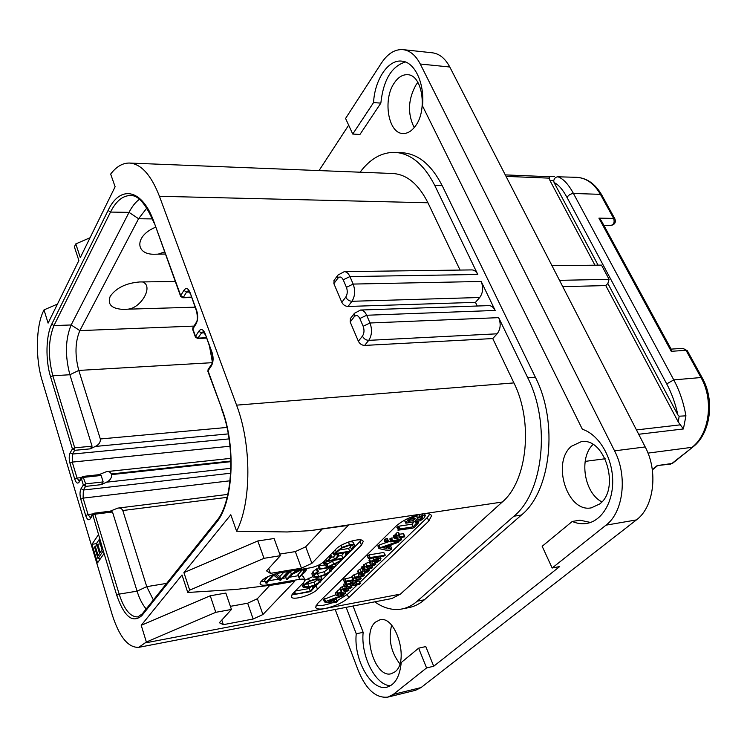 <?xml version="1.0" encoding="UTF-8"?>
<svg xmlns="http://www.w3.org/2000/svg" width="747" height="747" viewBox="0 0 747 747"><rect width="100%" height="100%" fill="white"/><g stroke="black" fill="none" stroke-linecap="round" stroke-linejoin="round"><path stroke-width="1.12" d="M614.566 450.852L645.203 446.939C658.452 471.525 653.952 507.204 636.416 519.912L421.065 687.567L415.547 690.293L387.88 697.1L393.314 694.383L426.565 667.93L433.718 666.249L559.727 566.543L552.154 568.009L605.994 525.169C623.381 512.302 627.788 475.951 614.566 450.852L420.262 64.018C415.724 55.315 409.982 50.525 403.035 49.638C394.939 49.097 387.749 53.551 381.456 63.019L345.581 118.456L352.743 134.049L359.933 134.479L380.839 103.133L373.556 102.572L352.743 134.049M645.203 446.939L449.787 67.006C445.212 58.434 439.404 53.7 432.373 52.804L403.035 49.638M391.605 625.22C388.207 639.357 390.952 652.215 399.86 663.812M592.987 444.512C578.701 457.762 584.079 492.973 601.877 501.872M417.909 82.385L416.088 84.747C408.002 99.323 407.376 113.619 414.202 127.616M426.565 667.93L418.637 648.172L401.223 662.542C399.813 676.483 395.116 684.672 387.142 687.109C371.492 691.778 353.406 659.517 356.244 633.783L346.169 607.358M335.198 609.468L358.289 670.647C366.151 689.621 376.021 698.445 387.88 697.1M353.051 606.022L363.154 632.345L356.244 633.783M363.154 632.345C360.642 655.745 375.47 685.485 390.513 685.737M405.416 61.992C391.549 66.306 383.36 80.013 380.839 103.133M373.556 102.572C374.705 79.752 388.104 59.321 401.765 61.133C414.678 61.88 424.763 83.141 422.494 105.887L582.38 429.301C598.123 434.156 611.662 455.726 612.633 478.584C613.735 501.452 602.091 520.976 586.722 523.423C581.904 524.207 577.086 523.554 572.267 521.453L579.915 520.173L590.503 522.452M418.637 648.172L425.771 646.575L433.718 666.249M348.672 125.179L319.034 170.577M415.444 126C427.732 110.145 422.298 74.812 407.647 74.719C402.708 74.429 398.291 77.128 394.397 82.805C382.511 99.295 388.207 133.573 402.932 133.489C407.498 133.666 411.662 131.173 415.444 126M571.483 446.239C551.361 462.3 567.29 513.04 591.325 507.839L599.636 504.001C620.626 488.93 604.79 436.855 581.138 441.72L571.483 446.239M375.536 622.092C361.371 633.082 374.975 678.706 391.251 673.729L394.93 671.87C409.673 661.525 395.854 614.856 379.821 619.87L375.536 622.092M360.082 172.212C370.185 158.719 381.876 152.108 395.154 152.379L402.484 152.761C418.283 153.919 431.523 164.882 442.205 185.667L535.356 377.207C558.579 422.485 550.959 491.377 521.425 515.038L424.399 599.785C419.683 603.865 414.613 606.452 409.197 607.535L402.101 608.954C392.894 610.635 383.781 608.263 374.77 601.839M572.267 521.453L542.163 546.281L552.154 568.009M395.154 152.379C410.897 153.537 424.1 164.545 434.754 185.405L477.8 274.485C476.278 271.497 474.298 269.966 471.88 269.91L344.302 271.647L337.971 275.055M460.068 270.069L427.947 202.773C418.563 184.173 406.882 174.415 392.903 173.509L129.52 163.051C122.657 162.921 116.364 166.6 110.659 174.079L115.122 186.75L80.302 257.603L75.802 243.905L74.383 246.837L78.874 260.516L48.097 323.134L44.017 309.893L43.513 310.939C35.903 326.178 35.324 358.439 42.075 380.307L112.227 614.772C119.352 636.93 128.176 647.78 138.718 647.35L146.365 642.018L141.22 625.323L182.016 574.975L187.749 592.474L189.691 590.149L183.921 572.613L230.795 514.748L236.612 531.22C251.524 502.404 251.692 444.633 236.575 405.154L159.438 196.284C151.118 174.966 141.146 163.892 129.52 163.051M477.221 306.018L475.465 302.358L348.009 306.466C345.263 306.289 343.2 304.907 341.827 302.32L345.758 297.11C347.495 294.271 347.719 291.003 346.431 287.324L353.172 284.075L481.18 281.47L495.186 310.453C493.543 307.25 491.423 305.644 488.818 305.616L360.596 310.033L354.461 313.273M236.575 405.154L513.908 382.912L492.749 338.559L364.639 345.422C361.865 345.291 359.783 343.9 358.373 341.239L362.444 336.141C364.237 333.339 364.48 330.053 363.154 326.262L370.008 322.993L498.66 317.643L527.746 377.805C550.931 423.297 543.358 492.497 513.917 516.224L417.237 601.195C412.54 605.285 407.498 607.871 402.101 608.954M358.373 341.239L350.184 321.985L350.474 318.427M341.827 302.32L333.881 283.636L334.114 280.312M498.66 317.643C501.078 323.825 500.565 329.212 497.138 333.806L492.749 338.559M513.908 382.912C533.554 421.999 527.289 481.171 502.264 502.031L400.392 594.117L391.848 598.543L138.718 647.35M98.399 534.74L91.974 544.292L97.54 562.864L104.076 553.462L92.619 514.179L90.415 517.568M236.612 531.22L287.231 531.967L310.014 530.669L348.205 525.412L311.91 563.341L301.452 568.159L295.317 551.613L305.7 546.804L322.013 529.278M187.749 592.474L236.043 589.448L275.241 584.686L294.729 581.287L262.916 614.538L253.158 619.02L247.659 603.212L257.37 598.739L269.564 585.629M189.691 590.149L264.018 558.317L280.358 555.703L266.548 570.876L270.414 573.369L301.452 568.159M396.05 526.121C403.035 520.08 411.868 516.018 422.531 513.908C427.835 513.189 430.842 513.833 431.551 515.822L428.787 521.089L348.616 597.768C342.742 602.698 334.908 606.275 325.113 608.516C319.436 609.524 316.27 609.104 315.617 607.236L317.512 603.613L396.05 526.121M146.365 642.018L215.79 612.316L231.449 609.449L219.366 622.737L223.344 624.669L253.158 619.02M314.403 587.301L316.158 585.797L317.475 589.308C311.929 595.359 291.582 601.074 291.293 596.601L292.675 593.781L303.87 582.23L304.841 580.232C304.487 579.149 302.731 578.85 299.594 579.345L267.426 584.929C263.028 585.629 260.572 585.19 260.059 583.64C261.497 579.336 267.575 575.862 278.286 573.21L310.733 567.739C316.205 566.599 320.538 564.601 323.722 561.753L335.851 549.241C341.809 542.574 362.837 536.729 363.201 541.575L361.445 545.123L360.007 541.482L361.193 540.034M317.475 589.308L361.445 545.123M262.916 614.538L257.37 598.739M230.393 606.34L247.659 603.212M141.22 625.323L210.243 595.779L225.855 593.062L231.449 609.449M223.344 624.669L221.794 620.057M215.79 612.316L210.243 595.779M183.921 572.613L257.79 540.959L274.084 538.512L280.358 555.703M264.018 558.317L257.79 540.959M279.761 554.078L295.317 551.613M311.91 563.341L305.7 546.804M270.414 573.369L268.677 568.542M359.858 582.361L427.265 517.512L429.805 514.141M357.187 584.929L347.327 594.416L336.878 600.905M316.093 605.341C319.66 606.191 325.132 605.313 332.508 602.698M336.019 594.612L323.666 599.505M336.243 599.234L337.196 601.755L336.243 599.234L335.608 599.131M344.106 585.807L340.445 587.665L340.025 588.673M340.193 589.103L337.299 590.756L336.888 591.727M337.018 592.072L335.188 593.202M345.852 582.146L345.824 582.8M345.982 583.23L343.583 584.434L345.049 587.133L359.41 584.369L359.877 583.463L355.563 584.238L356.608 582.697L356.067 582.128L352.444 581.969L347.178 584.303L346.748 585.218L347.467 585.713L344.572 587.002L343.583 584.434M360.306 583.528L359.316 580.979L356.114 581.409M358.429 573.369L354.106 574.62L351.809 576.824M351.986 577.282L343.545 579.252L344.442 582.212L359.522 579.7L361.184 578.561L356.655 579.205L355.152 578.897L355.049 578.206L362.65 576.404L364.134 575.638L363.91 575.171L355.114 577.207L353.238 578.439L352.771 579.317L353.415 579.784L346.001 581.11L344.414 582.146L343.415 579.551M365.47 569.587L364.228 570.213M361.959 568.374L358.158 570.344L357.692 571.483M369.746 562.174L365.759 563.35L363.369 565.675M363.528 566.095L361.567 567.365M369.942 558.663L368.999 560.306M385.312 555.18L370.082 557.551L368.42 558.7L383.603 556.347L385.312 555.189L383.771 552.444L369.027 554.9L367.403 556.104M390.373 541.099L388.319 541.818M385.359 542.845L388.253 541.892L388.487 541.351L386.554 541.659L385.359 542.845L379 545.086L378.085 546.029M379 545.086L380.074 547.756L378.944 548.559L385.527 550.063L389.757 550.212L391.587 549.334L390.802 546.346L390.195 546.206M387.394 538.662L388.487 541.351L387.394 538.662L385.471 538.97L384.229 540.081L385.312 542.733M393.912 537.597L389.85 538.867L390.709 541.92L399.813 540.623L401.326 539.829L401.074 539.287L392.53 540.669L390.709 541.92M398.394 532.798L397.992 532.378L396.209 533.181L395.649 534.432M395.789 534.777L394.304 535.085L393.342 536.197M404.65 536.309L403.595 533.713L399.337 534.217M414.249 521.695L412.017 524.17L398.767 526.205L396.872 527.541M404.36 520.286L405.957 523.171L420.3 520.771L423.96 518.082L425.351 515.635L422.895 515.159L417.19 517.68L416.975 516.812L415.341 516.607L411.28 517.951L407.47 520.659L405.5 523.068M343.639 594.836L324.45 601.951L331.08 602.922L336.113 602.558L337.196 601.755L333.377 601.456L336.608 598.086L342.668 595.966L343.741 595.368L343.527 594.547M324.525 598.702L325.477 601.251M334.245 598.917L331.855 601.419L327.914 601.13L334.245 598.917M331.304 599.944L331.855 601.419M351.613 587.095L343.209 589.066L341.426 590.233L340.959 591.129L341.444 591.568L338.27 593.314L338.251 594.575L336.131 595.704L345.656 593.744L345.478 593.239L341.454 593.986L340.006 593.8L339.969 593.081L348.737 590.653L348.504 590.195L344.694 590.896L343.134 590.009L350.399 588.3L351.996 587.207L351.193 586.021M344.162 589.495L344.694 590.896M348.924 590.289L348.307 588.683M340.931 592.614L341.454 593.986M351.202 583.211L354.433 583.612L353.154 584.677L350.567 585.144L348.84 584.471L351.202 583.211M352.528 583.062L353.154 584.677M349.941 583.519L350.567 585.144M364.349 575.255L363.901 574.107M356.058 577.664L356.655 579.205M369.027 569.924L364.097 573.117L364.676 571.371L363.079 570.96L361.118 571.604L358.653 573.957L362.174 574.499L368.691 571.483L369.476 570.008L368.673 569.027M361.94 572.146L362.771 572.37L362.472 573.351L360.652 573.098L361.94 572.146M361.996 572.137L362.472 573.351M375.564 563.957L366.786 565.974L364.853 567.225L364.349 568.187L364.928 568.644L362.556 569.914L371.829 568.327L372.305 567.365L368.028 568.103L366.59 567.813L366.618 567.02L374.284 565.227L375.946 564.088L375.162 562.93M367.412 566.553L368.028 568.103M372.688 567.477L371.959 565.628M377.926 558.336L373.705 559.634L370.577 561.66L369.989 562.79L373.239 563.369L377.478 562.071L380.466 560.129L380.821 558.551L377.926 558.336L377.543 557.374M376.572 559.662L378.822 559.923L376.946 561.408L372.286 561.819L376.572 559.662M368.42 558.7L367.375 556.048L368.43 558.709M391.867 548.989L388.048 548.438L391.764 544.582L398.17 542.378L399.3 541.071L380.074 547.756M390.802 546.356L391.858 548.961M389.262 545.441L386.507 548.298L382.548 547.747L389.262 545.441M385.825 546.627L386.507 548.298M401.578 539.399L400.98 537.943M399.094 535.067L397.311 535.87L396.704 537L397.143 537.42L395.406 537.765L394.407 538.802L404.463 536.897L404.332 536.271L399.738 537.009L398.945 536.57L399.71 535.123L399.094 535.067L397.992 532.378M399.225 535.767L399.738 537.009M394.304 535.085L395.406 537.765M418.143 522.48L416.415 523.255L413.138 526.859L399.888 528.913L397.964 530.211L412.792 528.166L414.305 527.401L418.432 522.937L417.601 521.182M412.017 524.17L413.138 526.859M413.782 518.101L415.117 518.511L413.502 520.584L408.432 521.359L410.878 519.258L413.782 518.101L414.436 519.632M421.392 516.663L422.765 517.223L420.626 519.51L415.472 520.286L418.441 517.811L421.392 516.663M412.587 518.409L413.502 520.584M419.646 517.185L420.626 519.51M289.733 577.179L298.427 575.685M301.639 575.526L303.506 576.628L304.748 579.98M268.659 580.793L278.379 579.121M282.861 578.355L285.961 577.823M260.927 581.418L265.045 581.39M316.158 585.797L318.185 583.762M321.817 580.083L328.857 572.958M332.471 569.307L335.086 566.674M335.833 565.918L340.483 561.221M341.034 560.661L342.817 558.859M346.197 555.441L349.783 551.818M354.414 547.131L360.007 541.482M292.049 594.5L302.386 593.109M310.5 587.011L309.258 588.515L295.364 591.008M312.9 576.6L304.851 580.27M301.844 584.322L303.245 587.413L308.287 587.487L315.383 585.284L320.454 581.941L321.901 579.364L316.541 578.692L309.398 580.905L303.926 584.593L302.75 586.787M320.893 576.703L321.817 579.14M329.81 567.571L324.291 571.726L315.066 574.163M331.584 567.272L332.191 568.878L330.025 571.278L325.3 574.406L318.661 576.637L314.59 576.432L314.216 575.909L315.215 574.004L318.502 571.53L317.055 568.616L313.04 571.492L311.947 574.023M334.927 560.119L327.149 563.957L324.403 561.053M324.805 564.965L319.212 565.899L318.39 566.618M344.05 552.752L341.762 555.507L338.69 556.011M335.945 554.078L333.573 556.851L331.481 557.197M332.854 552.341L333.872 554.741L350.016 551.772L352.808 549.25L354.713 546.094L353.611 542.92C353.34 541.827 351.613 541.538 348.429 542.033L348.354 542.042M290.723 571.119L285.634 576.712M302.432 569.737L298.072 574.499M267.706 576.693L264.69 580.176M283.804 572.277L279.77 576.609L276.297 573.612M314.188 587.31L313.105 587.702L310.238 591.157L294.561 594.435L310.668 591.587L314.338 587.497L313.693 586.003M313.768 585.975L314.263 587.301M309.258 588.515L310.238 591.157M312.442 586.442L312.965 587.861M315.85 579.411L320.547 579.952L319.333 582.09L315.001 584.938L308.885 586.806L304.58 586.759L304.132 586.218L305.112 584.387L309.753 581.278L315.85 579.411M318.624 579.13L314.011 582.287L305.075 584.415M330.977 567.375L331.621 569.065M317.055 568.616L318.073 571.324L314.048 574.2L312.862 576.479L313.292 577.095L317.951 577.356L325.645 574.779L331.201 571.082L332.191 568.878M340.837 560.623L328.176 566.665L325.384 563.733L324.581 563.808L324.161 564.34L327.326 567.421L319.193 569.289L335.02 566.684L335.562 566.021L327.924 567.318L341.052 560.876L340.296 559.223M340.464 559.195L341.052 560.708M323.367 562.099L324.123 564.078M323.778 561.697L324.581 563.808M324.226 561.24L325.122 563.602M324.385 561.081L325.384 563.733M327.149 563.957L328.176 566.665M347.01 554.069L342.808 558.214L335.842 559.372L338.783 555.619L337.663 556.029L334.619 559.578L328.503 560.595L331.556 557.113L330.734 557.094L326.663 561.576L342.854 558.849L347.206 554.265L346.356 552.378M325.972 559.438L326.728 561.445M329.455 555.843L330.109 557.542M329.623 555.665L330.267 557.355M330.034 555.245L330.734 557.094M333.573 556.851L334.619 559.578M341.762 555.507L342.808 558.214M345.021 552.593L345.814 554.629M354.685 545.665C354.423 544.582 352.696 544.292 349.512 544.796L341.921 547.411L333.517 554.078M333.535 554.75L332.676 552.519L333.535 554.75M333.097 552.089L333.778 553.854M333.423 551.753L334.189 553.751M348.821 545.562C351.594 545.123 353.079 545.375 353.284 546.328L351.52 549.587L349.671 551.23L335.272 553.583L341.743 548.102L348.821 545.562M351.678 545.375L348.606 548.503L338.662 550.109M348.606 548.503L349.671 551.23M291.433 574.182L286.587 579.317L287.511 579.28L292.665 574.079L301.312 569.896L304.869 570.26L299.444 577.198L305.374 571.632L306.438 569.7L302.049 569.233L295.242 571.418L291.433 574.182L290.424 571.418M273.365 574.434L265.587 582.912L267.053 582.529L273.813 575.218L280.405 580.587L289.164 571.586L287.67 572.006L280.769 579.373L274.588 574.06M279.77 576.609L280.769 579.373M75.802 243.905L90.07 237.733M44.017 309.893L57.454 304.085M99.65 538.867L96.391 543.667L97.045 545.842M91.974 544.292L96.391 543.667M146.188 608.954C142.518 604.753 139.484 598.823 137.065 591.157L112.498 511.984L94.878 514.207L92.516 515.318L90.21 518.876C88.613 520.687 87.119 519.613 85.709 515.626L80.788 499.229C79.677 494.859 79.78 491.321 81.078 488.613L83.328 484.98L81.358 478.463L79.117 482.123C77.576 484.019 76.129 483.029 74.756 479.163L69.957 463.187C68.883 458.919 68.976 455.409 70.227 452.654L72.412 448.919L50.581 376.852C45.38 360.222 45.875 335.571 51.748 324.17L108.082 210.467C120.024 184.826 142.154 188.375 154.003 222.046L180.727 295.607L183.874 290.368C186.059 287.464 188.095 288.137 189.999 292.404L196.704 310.649C198.207 315.673 198.011 320.071 196.097 323.834L192.857 328.979L195.537 336.346L198.805 331.229C201.064 328.409 203.184 329.212 205.145 333.629L212.064 352.472C213.623 357.636 213.409 362.08 211.42 365.787L208.049 370.801L221.962 409.104C236.369 446.902 233.213 503.217 216.247 522.704L141.921 615.537C132.686 623.642 124.282 616.882 116.728 595.256L119.156 594.117L94.878 514.207L94.085 513.208L92.619 514.179M90.331 517.69L88.043 514.524L83.104 498.128L83.328 490.041L85.588 486.409L85.662 483.869L83.328 484.98L85.588 486.409L101.349 484.635L106.447 482.207C110.117 480.442 111.807 477.903 111.518 474.606L111.322 473.962C110.276 472.02 108.689 471.236 106.55 471.628L98.912 474.69M101.349 484.635L103.161 481.918L85.662 483.869L82.936 476.418L81.432 477.417L79.294 480.909M103.161 481.918L101.162 475.465L83.683 477.361L81.358 478.463L81.432 477.417M79.117 482.123L79.201 481.068L77.062 478.061L72.244 462.094L72.459 454.064L74.644 450.338L74.709 447.817L72.412 448.919L74.644 450.338L90.275 448.854L95.299 446.445C98.921 444.689 100.593 442.196 100.322 438.975L78.78 370.428C74.756 355.152 75.111 341.874 79.845 330.613L138.587 218.731L146.86 208.04M180.643 296.344L182.791 297.764L183.37 297.343L186.526 292.124L188.291 290.704L189.906 293.169M154.003 222.046L180.597 296.232L180.727 295.607L183.37 297.343L191.363 297.147M196.097 323.834L196.134 322.648L192.885 327.793L192.717 329.586L192.997 327.616M195.425 337.065L197.647 338.503L201.485 332.994L203.231 331.687L205.033 334.367M192.754 329.698L195.387 336.953L195.537 336.346L198.207 338.111L206.275 337.737M211.42 365.787L211.476 364.489L208.105 369.504L207.89 371.39L208.226 369.326M109.641 511.434L110.696 511.125L112.498 511.984M110.164 511.191L117.755 508.119C120.024 507.671 121.705 508.474 122.807 510.518L146.739 586.656L166.628 583.388M82.936 476.418L99.463 474.634L101.162 475.465M50.581 376.852L52.822 375.769L74.709 447.817L92.068 446.183L90.275 448.854M92.068 446.183L69.891 374.742C64.914 355.675 65.334 339.082 71.152 324.964L129.035 212.372C132.051 206.517 135.496 202.166 139.372 199.318M209.646 346.935L212.4 362.295M153.368 599.972L146.739 586.656L137.065 591.157L119.156 594.117C124.217 609.599 130.445 617.19 137.85 616.901L142.257 613.875M165.274 254.017L155.031 254.232C134.834 255.082 134.488 235.725 155.553 227.265M142.798 282.067C153.873 286.12 140.987 308.436 127.625 309.193L124.319 309.454C111.882 309.025 107.166 304.673 110.173 296.4C116.13 287.931 125.944 283.122 139.605 281.964L175.256 281.507M127.625 309.193L195.042 307.166M164.508 251.926L158.467 254.045M598.086 265.157L554.078 182.548L553.714 180.821C554.274 178.272 555.684 176.936 557.934 176.806L576.572 177.31C586.283 177.945 594.229 183.622 600.42 194.341L613.623 218.395C614.781 222.148 613.894 224.483 610.953 225.407C614.678 224.726 616.014 222.587 614.958 219.02L613.623 218.395L598.917 218.143L601.466 220.935L671.273 349.372L671.236 351.314L686.035 350.306L682.926 348.335L687.324 350.726L686.035 350.306L700.985 377.534L702.255 377.907C715.122 400.299 710.472 433.699 693.011 446.893L671.87 463.523L657.211 465.577L670.582 464.092L672.832 463.103L670.582 464.092M647.985 453.112L692.039 447.313C709.445 434.203 714.001 400.131 700.985 377.534L673.775 379.887C679.546 390.634 683.608 402.614 685.933 415.836L683.402 428.955L638.685 434.268M557.934 176.806C563.294 178.701 568.467 184.257 573.444 193.473L673.775 379.887L666.716 383.902C671.656 393.127 675.381 403.483 677.884 414.958L607.843 283.487L609.085 279.322L559.512 280.349M594.948 265.194L549.941 180.503L549.241 176.712L505.271 174.891M554.078 182.548C558.485 184.612 562.818 189.617 567.076 197.553L666.716 383.902M685.933 415.836L679.144 416.2L677.884 414.958M551.977 265.699L601.503 265.12L609.085 279.322M683.402 428.955L678.276 421.999L605.78 285.587L607.843 283.487M562.752 286.633L605.78 285.587M99.809 539.381L99.174 540.305L102.068 549.857L100.247 552.491L97.754 544.227L97.082 545.226L99.566 553.48L98.1 555.6L95.242 546.104L94.57 547.084L97.997 558.485L103.282 550.856M100.873 558.065L97.997 558.485M97.259 545.814L95.242 546.104M100.257 543.881L97.754 544.227M481.18 281.47C483.524 287.502 483.038 292.852 479.723 297.502L475.465 302.358M605.994 525.169L636.416 519.912M393.314 694.383L421.065 687.567M420.262 64.018L449.787 67.006M364.639 345.422L368.729 340.352C371.913 335.44 372.342 329.651 370.008 322.993L366.656 315.253L495.186 310.453M345.758 297.11C347.131 299.706 349.204 301.097 351.958 301.284C355.04 296.298 355.441 290.564 353.172 284.075L349.923 276.567L477.8 274.485M434.754 185.405L442.205 185.667M527.746 377.805L535.356 377.207M363.154 326.262L359.83 318.521L366.656 315.253C365.078 311.807 363.061 310.061 360.596 310.033M359.83 318.521C358.13 315.262 356.244 314.702 354.181 316.831L350.184 321.985M354.181 316.831L354.255 313.535L350.268 318.698M159.438 196.284L427.947 202.773M362.444 336.141C363.854 338.811 365.955 340.212 368.729 340.352L497.138 333.806M116.728 595.256L104.076 553.462M310.014 530.669L502.264 502.031M400.392 594.117L145.684 642.831M427.265 517.512L428.787 521.089M348.616 597.768L347.327 594.416M335.973 599.159L336.934 601.68M323.572 599.262L324.525 601.811M346.347 586.899L346.757 587.982M347.953 588.748L348.504 590.195M339.81 593.277L340.006 593.8M344.927 591.811L345.478 593.239M335.328 592.801L336.299 595.35M336.645 592.147L337.616 594.696M337.299 590.756L338.27 593.314M340.445 587.665L341.426 590.233M342.229 586.507L343.209 589.066M346.309 582.062L347.178 584.303M352.08 581.035L352.444 581.969M355.404 580.438L356.067 582.128M358.887 580.905L359.877 583.463M343.751 584.107L344.74 586.684M345.198 583.37L346.188 585.947M345.749 582.585L346.739 585.162M353.751 583.174L354.143 584.191M348.933 584.135L349.204 584.836M363.528 574.2L363.91 575.171M357.934 573.463L358.952 576.049M354.937 578.337L355.152 578.897M360.119 576.852L360.745 578.477M360.493 576.787L361.184 578.561M343.545 579.252L344.544 581.848M345.002 578.514L346.001 581.11M352.229 575.844L353.238 578.439M354.106 574.62L355.114 577.207M367.655 569.205L368.066 570.232M358.158 570.344L359.167 572.949M360.101 568.999L361.118 571.604M362.715 570.036L363.079 570.96M364.797 569.961L365.815 572.557M366.133 569.475L367.029 571.763M366.758 569.363L367.403 571.007M366.898 569.345L367.403 570.643M360.726 572.846L360.913 573.313M369.466 562.22L370.503 564.835M366.394 567.309L366.59 567.813M371.632 565.684L372.305 567.365M361.529 567.272L362.556 569.886M361.744 566.852L362.771 569.466M362.304 566.431L363.331 569.046M363.163 566.161L364.191 568.775M363.826 564.611L364.853 567.225M365.759 563.35L366.786 565.974M373.108 558.121L373.705 559.634M380.176 556.926L380.821 558.551M369.532 559.027L370.577 561.66M378.225 559.578L378.57 560.437M376.273 559.708L376.946 561.408M373.911 560.418L374.564 562.071M372.408 561.473L372.65 562.089M383.771 552.444L384.826 555.068M369.027 554.9L370.082 557.551M367.543 555.637L368.588 558.289M390.541 546.253L391.615 548.886M377.963 545.702L379.037 548.382M385.471 538.97L386.554 541.659M386.685 538.568L387.777 541.258M384.462 539.642L385.545 542.322M400.551 538.008L401.074 539.287M391.437 537.989L392.53 540.669M389.85 538.867L390.942 541.547M390.578 538.335L391.671 541.005M396.209 533.181L397.311 535.87M403.231 533.601L404.332 536.271M393.548 535.636L394.64 538.326M395.014 534.899L396.106 537.588M416.574 521.341L417.181 522.788M397.115 527.018L398.226 529.735M397.955 526.42L399.066 529.137M398.767 526.205L399.888 528.913M415.425 521.518L416.238 523.442M415.668 521.481L416.415 523.255M419.067 514.59L419.749 516.224M422.382 513.927L422.895 515.159M404.603 520.155L405.649 522.676M406.798 519.034L407.47 520.659M410.962 517.204L411.28 517.951M414.977 515.747L415.341 516.607M416.35 515.318L416.975 516.812M422.541 516.691L422.765 517.223M421.271 516.681L421.98 518.381M298.249 575.713L299.594 579.345M267.426 584.929L266.651 582.772M312.61 586.386L313.105 587.702M294.047 592.371L294.71 594.192M294.673 591.727L295.438 593.828M308.399 578.225L309.398 580.905M316.121 577.59L316.541 578.692M320.78 576.693L321.602 578.878M303.282 582.847L303.926 584.593M318.334 579.439L319.333 582.09M314.011 582.287L315.001 584.938M307.904 584.154L308.885 586.806M304.178 585.685L304.58 586.759M331.864 567.225L332.499 568.897M313.04 571.492L314.048 574.2M316.28 568.953L317.298 571.66M314.226 575.479L314.59 576.432M317.652 573.957L318.661 576.637M324.291 571.726L325.3 574.406M329.007 568.598L330.025 571.278M330.221 567.505L331.042 569.672M330.417 567.468L331.136 569.354M339.698 559.326L340.268 560.792M334.768 563.957L335.562 566.021M318.287 566.366L319.314 569.083M319.212 565.899L320.239 568.626M323.33 562.136L324.086 564.134M332.583 561.258L333.62 563.966M345.254 552.556L345.982 554.433M329.268 556.039L329.922 557.766M330.529 554.732L331.36 556.907M336.664 553.957L337.523 556.188M336.85 553.929L337.663 556.029M338.055 553.732L338.783 555.619M345.133 552.575L345.898 554.535M341.127 545.366L341.921 547.411M348.429 542.033L349.512 544.796M332.686 552.509L333.395 554.358L332.686 552.509M335.384 549.727L336.094 551.575M353.032 545.87L353.312 546.589M350.455 546.851L351.52 549.587M285.587 576.563L286.587 579.317M294.869 570.419L295.242 571.418M298.016 574.368L299.024 577.095M302.974 569.69L303.852 572.062M264.634 580.036L265.624 582.819M90.21 518.876L90.294 517.755M85.709 515.626L88.043 514.524L92.796 513.917M80.788 499.229L83.104 498.128L230.085 480.788M81.078 488.613L83.328 490.041L230.711 473.215M74.756 479.163L77.062 478.061L81.32 477.604M69.957 463.187L72.244 462.094L230.001 446.23M70.227 452.654L72.459 454.064L229.058 438.9M212.297 362.678L78.78 370.428L69.891 374.742L52.822 375.769C47.901 356.543 48.275 339.82 53.943 325.589L110.5 212.073C116.009 201.167 122.592 195.658 130.23 195.546C138.018 194.864 145.898 203.922 153.891 222.699L153.938 222.821M51.748 324.17L53.943 325.589L71.152 324.964L79.845 330.613L193.949 326.103M108.082 210.467L110.5 212.073L129.035 212.372L138.587 218.731L152.425 218.918M183.874 290.368L186.526 292.124L189.421 292.058M189.999 292.404L196.601 311.396M196.704 310.649L196.554 311.275C198.571 321.499 196.2 321.668 196.134 322.648L196.237 322.48M198.805 331.229L201.485 332.994L204.351 332.873M205.145 333.629L211.952 353.191M212.064 352.472L211.905 353.079C213.679 360.343 212.456 362.781 211.476 364.489L211.588 364.312M221.962 409.104L207.937 371.502M216.247 522.704L216.406 521.107L142.117 614.043L141.921 615.537M106.447 482.207L230.907 468.304M95.299 446.445L228.237 433.904M227.153 497.362L122.807 510.518M111.518 474.606L230.935 461.655M230.926 461.03L111.322 473.962M100.322 438.975L226.939 427.452M657.211 465.577L652.299 469.564M605.173 458.751L585.153 461.385M598.917 218.143L671.236 351.314M576.572 177.31C586.918 177.963 595.312 183.865 601.765 194.995L600.42 194.341L573.444 193.473C570.334 193.875 568.215 195.238 567.076 197.553M506.046 176.385L549.232 178.141M549.941 180.503L553.714 180.821M679.144 416.2L678.276 421.999M680.386 424.828L636.453 429.927M417.237 601.195L424.399 599.785M513.917 516.224L521.425 515.038M346.431 287.324L343.209 279.808C341.556 276.661 339.736 276.185 337.747 278.37L333.881 283.636M337.747 278.37L337.775 275.316L333.918 280.583M343.209 279.808L349.923 276.567C348.457 273.355 346.58 271.721 344.302 271.647M348.009 306.466L351.958 301.284L479.723 297.502M431.346 515.327L431.551 515.822M324.45 601.951L323.498 599.402M337.821 594.173L336.85 591.615M340.959 591.129L339.988 588.561M356.552 582.548L355.712 580.382M346.748 585.218L345.758 582.641M352.771 579.317L351.772 576.721M358.653 573.957L357.645 571.352M364.62 571.222L364.078 569.83M362.556 569.914L361.539 567.3M364.349 568.187L363.322 565.572M381.026 558.784L380.279 556.907M369.989 562.79L368.953 560.166M378.944 548.559L377.87 545.889M385.312 542.77L384.229 540.081M399.71 535.123L398.609 532.443M404.697 536.383L403.595 533.713M396.704 537L395.602 534.32M418.647 522.555L418.049 521.117M425.351 515.635L424.52 513.675M417.246 517.083L416.49 515.281M314.422 587.338L313.889 585.928M294.561 594.435L293.879 592.548M332.546 568.953L331.883 567.216M312.862 576.479L311.854 573.78M335.879 566.058L335.029 563.826M319.193 569.289L318.166 566.571M324.077 564.209L323.302 562.164M347.28 554.106L346.599 552.332M326.663 561.576L325.879 559.531M331.649 556.945L330.725 554.535M338.933 555.656L338.186 553.714M298.977 577.188L297.969 574.462M286.531 579.411L285.531 576.665M265.587 582.912L264.587 580.13M221.794 409.673C236.22 446.893 232.457 503.413 216.406 521.107M110.696 511.125L94.085 513.208M191.512 297.549L182.791 297.764M206.405 338.102L197.647 338.503M227.863 494.393L117.755 508.119M230.851 458.359L106.55 471.628M657.192 465.969L652.346 469.9M603.847 225.314L610.953 225.407M682.926 348.335L671.133 349.12M687.324 350.726L702.217 377.833M693.011 446.893L672.832 463.103M554.433 176.385L549.241 176.712M601.765 194.995L614.958 219.02"/></g></svg>
